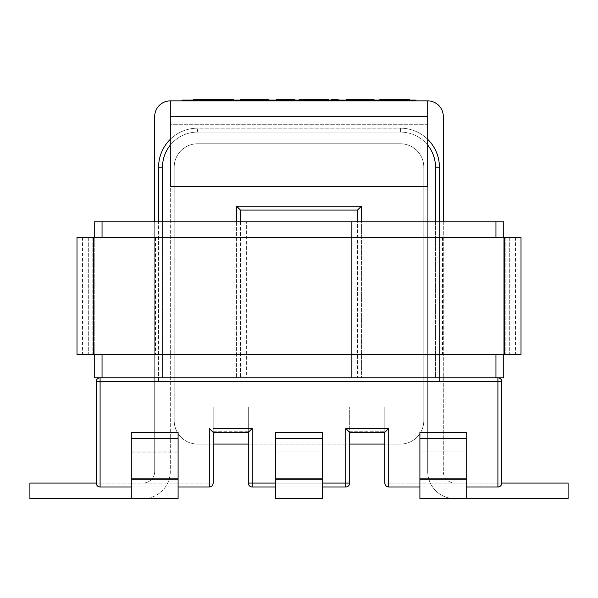 <?xml version="1.0" encoding="UTF-8"?>
<svg xmlns="http://www.w3.org/2000/svg" width="598" height="598" viewBox="0 0 598 598"><rect width="100%" height="100%" fill="white"/><g stroke="black" fill="none" stroke-linecap="round" stroke-linejoin="round"><path stroke-width="0.45" stroke-dasharray="2.99 2.24" d="M419.901 479.177L466.702 479.177L419.901 479.177L419.901 478.146L466.702 478.146L466.702 479.177L419.901 479.177L419.901 498.68L466.702 498.68L466.702 479.177M275.603 479.177L322.397 479.177L275.603 479.177L275.603 478.146L322.397 478.146L322.397 479.177L275.603 479.177L275.603 498.68L322.397 498.68L322.397 479.177M419.901 438.588L419.901 432.376L466.702 432.376L466.702 498.68L419.901 498.68L419.901 451.879L466.702 451.879L466.702 498.68L419.901 498.68L419.901 451.879L466.702 451.879L466.702 432.376L466.702 438.588L419.901 438.588L419.901 478.146M275.603 438.588L275.603 451.879L322.397 451.879L322.397 498.68L275.603 498.68L275.603 451.879L322.397 451.879L322.397 432.376L322.397 438.588L275.603 438.588L275.603 478.146M131.298 479.177L178.099 479.177L131.298 479.177L131.298 478.146L178.099 478.146L178.099 479.177L131.298 479.177L131.298 498.68L178.099 498.68L178.099 479.177M131.298 438.588L131.298 432.376L178.099 432.376L178.099 498.68L131.298 498.68L131.298 451.879L131.298 452.918L178.099 452.918L178.099 451.879L131.298 451.879L178.099 451.879L131.298 451.879L131.298 432.376L178.099 432.376L178.099 451.879L131.298 451.879L131.298 432.376L178.099 432.376L178.099 438.588L131.298 438.588L131.298 478.146M466.702 478.146L466.702 438.588M322.397 478.146L322.397 438.588M419.901 451.879L419.901 432.376L419.901 451.879L466.702 451.879L419.901 451.879M275.603 432.376L322.397 432.376L275.603 432.376L322.397 432.376L322.397 498.68L275.603 498.68L275.603 432.376M322.397 451.879L275.603 451.879L322.397 451.879M178.099 478.146L178.099 438.588M178.099 452.918L178.099 498.68L131.298 498.68L131.298 452.918M419.901 486.981L466.702 486.981M131.298 486.981L178.099 486.981M466.702 432.376L419.901 432.376L466.702 432.376M209.3 486.981C211.662 486.742 212.963 485.441 213.202 483.079L213.202 407.029L213.202 483.079L100.098 483.079L100.098 381.681L100.098 486.981C97.736 486.742 96.435 485.441 96.203 483.079L96.203 381.681L96.203 483.079A3.902 3.902 0 0 0 100.098 486.981L209.3 486.981L100.098 486.981L209.3 486.981L209.3 428.482L213.202 432.376L248.297 432.376L248.297 407.029L248.297 483.079L248.297 432.376L213.202 432.376L213.202 431.24L248.297 431.24L248.297 407.029L248.297 483.079L345.801 483.079L345.801 428.482L388.7 428.482L388.7 486.981L497.902 486.981C500.264 486.742 501.565 485.441 501.797 483.079L501.797 381.681A3.902 3.902 0 0 0 497.902 377.779A3.902 3.902 0 0 1 501.797 381.681A3.902 3.902 0 0 0 497.902 377.779A3.902 3.902 0 0 1 501.797 381.681L497.902 381.681L497.902 486.981A3.902 3.902 0 0 0 501.797 483.079L568.1 483.079L568.1 498.68L455.003 498.68A27.299 27.299 0 0 1 427.697 471.381L427.697 116.483L427.697 186.681L170.303 186.681L170.303 116.483L427.697 116.483L170.303 116.483L170.303 186.681L170.303 100.883L427.697 100.883L427.697 186.681L170.303 186.681L427.697 186.681L427.697 100.883L427.697 471.381A27.299 27.299 0 0 0 455.003 498.68L466.702 498.68M248.297 444.082L349.703 444.082L349.703 483.079L349.703 432.376L384.798 432.376L384.798 483.079L384.798 444.082L400.398 444.082A23.397 23.397 0 0 0 423.803 420.678L423.803 167.178A23.397 23.397 0 0 0 400.398 143.782L197.602 143.782A23.397 23.397 0 0 0 174.197 167.178L174.197 420.678A23.397 23.397 0 0 0 197.602 444.082L349.703 444.082L349.703 483.079A3.902 3.902 0 0 1 345.801 486.981L252.199 486.981L345.801 486.981L345.801 483.079L349.703 483.079C349.464 485.441 348.163 486.742 345.801 486.981L252.199 486.981A3.902 3.902 0 0 1 248.297 483.079C248.536 485.441 249.837 486.742 252.199 486.981C249.837 486.742 248.536 485.441 248.297 483.079L349.703 483.079C349.464 485.441 348.163 486.742 345.801 486.981M427.697 145.12A35.103 35.103 0 0 0 400.398 132.083L400.398 128.181A38.997 38.997 0 0 1 427.697 139.327A38.997 38.997 0 0 0 400.398 128.181A38.997 38.997 0 0 1 439.403 167.178L439.403 381.681L439.403 167.178A38.997 38.997 0 0 0 400.398 128.181A38.997 38.997 0 0 1 439.403 167.178L439.403 377.779L497.902 377.779L497.902 381.681L497.902 377.779A3.902 3.902 0 0 1 501.797 381.681L497.902 381.681L501.797 381.681A3.902 3.902 0 0 0 497.902 377.779L361.401 377.779L361.401 206.183L236.599 206.183L236.599 377.779L158.597 377.779L158.597 167.178A38.997 38.997 0 0 1 197.602 128.181L400.398 128.181L197.602 128.181A38.997 38.997 0 0 0 158.597 167.178L158.597 381.681L158.597 167.178A38.997 38.997 0 0 1 197.602 128.181L400.398 128.181L197.602 128.181A38.997 38.997 0 0 0 170.303 139.327A38.997 38.997 0 0 1 197.602 128.181A38.997 38.997 0 0 0 158.597 167.178L162.499 167.178A35.103 35.103 0 0 1 197.602 132.083L400.398 132.083A35.103 35.103 0 0 1 435.501 167.178L435.501 377.779L439.403 377.779L439.403 221.783M275.603 486.981L322.397 486.981M388.7 486.981C386.338 486.742 385.037 485.441 384.798 483.079C385.037 485.441 386.338 486.742 388.7 486.981C386.338 486.742 385.037 485.441 384.798 483.079L384.798 444.082L400.398 444.082A23.397 23.397 0 0 0 423.803 420.678L423.803 167.178A23.397 23.397 0 0 0 400.398 143.782L197.602 143.782A23.397 23.397 0 0 0 174.197 167.178L174.197 420.678A23.397 23.397 0 0 0 197.602 444.082L213.202 444.082L213.202 483.079L100.098 483.079L100.098 381.681L497.902 381.681L497.902 377.779L100.098 377.779L158.597 377.779L158.597 381.681L158.597 377.779L162.499 377.779L162.499 167.178M439.403 381.681L439.403 377.779L439.403 381.681L497.902 381.681L497.902 483.079L384.798 483.079L497.902 483.079L497.902 381.681L439.403 381.681M240.501 221.783L240.501 377.779L240.501 210.077L357.499 210.077L357.499 377.779L357.499 221.783M435.501 221.783L435.501 377.779L357.499 377.779L361.401 377.779L361.401 221.783M240.501 377.779L236.599 377.779L240.501 377.779M236.599 221.783L236.599 377.779L162.499 377.779L162.499 221.783M131.298 498.68L142.997 498.68A27.299 27.299 0 0 0 170.303 471.381L170.303 100.883L170.303 471.381A27.299 27.299 0 0 1 142.997 498.68L29.9 498.68L29.9 483.079L96.203 483.079A3.902 3.902 0 0 0 100.098 486.981A3.902 3.902 0 0 1 96.203 483.079L96.203 381.681A3.902 3.902 0 0 1 100.098 377.779L158.597 377.779L158.597 221.783M96.203 381.681L158.597 381.681L100.098 381.681L100.098 377.779A3.902 3.902 0 0 0 96.203 381.681L100.098 381.681L96.203 381.681A3.902 3.902 0 0 1 100.098 377.779L100.098 381.681L100.098 377.779A3.902 3.902 0 0 0 96.203 381.681A3.902 3.902 0 0 1 100.098 377.779L497.902 377.779M213.202 432.376L248.297 432.376L248.297 431.24L213.202 431.24L213.202 407.029L248.297 407.029L213.202 407.029L213.202 444.082M384.798 444.082L384.798 407.029L384.798 431.24L349.703 431.24L349.703 432.376L384.798 432.376L384.798 431.24L384.798 432.376L349.703 432.376L349.703 407.029L349.703 444.082L384.798 444.082L384.798 407.029L384.798 431.24L349.703 431.24L349.703 407.029L349.703 444.082M384.798 407.029L349.703 407.029L384.798 407.029M388.7 428.482L384.798 432.376M345.801 428.482L349.703 432.376M252.199 486.981L252.199 428.482L248.297 432.376M357.499 210.077L361.401 206.183M240.501 210.077L236.599 206.183M155.517 237.384L88.691 237.384L94.252 237.384L94.252 354.382L94.252 237.384L505.205 237.384L442.909 237.384L442.909 354.382L509.309 354.382L503.748 354.382L503.748 237.384L509.309 237.384L503.748 237.384L503.748 354.382L76.993 354.382L76.993 237.384L155.517 237.384L155.517 354.382M94.252 377.779L94.252 221.783L146.899 221.783L94.252 221.783L94.252 377.779L94.252 221.783L503.748 221.783L146.899 221.783L503.748 221.783L503.748 377.779L451.101 377.779L451.101 221.783L451.101 377.779L351.646 377.779L351.646 221.783L351.646 377.779L246.354 377.779L246.354 221.783L246.354 377.779L146.899 377.779L146.899 221.783L146.899 377.779L94.252 377.779L146.899 377.779L146.899 221.783L146.899 377.779L246.354 377.779L246.354 221.783L246.354 377.779L351.646 377.779L351.646 221.783L351.646 377.779L451.101 377.779L451.101 221.783L451.101 377.779L503.748 377.779L503.748 221.783L503.748 377.779L94.252 377.779M170.303 100.883A15.6 15.6 0 0 0 154.703 116.483L154.703 471.381A11.698 11.698 0 0 1 142.997 483.079A11.698 11.698 0 0 0 154.703 471.381L154.703 221.783M443.297 221.783L443.297 471.381A11.698 11.698 0 0 0 455.003 483.079A11.698 11.698 0 0 1 443.297 471.381L443.297 116.483A15.6 15.6 0 0 0 427.697 100.883M182.001 100.883L415.999 100.883L182.001 100.883L182.001 100.098L415.999 100.098L415.999 100.883M403.381 100.098L403.381 99.32L403.381 100.098L403.381 99.32L403.381 100.098L379.872 100.098L409.301 100.098L383.243 100.098L403.381 100.098L385.972 100.098L403.381 100.098L403.381 99.32L379.872 99.32M385.972 100.098L385.972 99.32M387.945 100.098L387.945 99.32M401.564 100.098L401.564 99.32M384.379 100.098L384.379 99.32M403.725 100.098L403.381 99.32M409.301 100.098L409.301 99.32L403.725 99.32M383.243 100.098L383.243 99.32M383.55 100.098L383.55 99.32M331.442 100.098L331.442 99.32L338.154 99.32L338.154 100.098L331.442 100.098L338.154 100.098M331.815 99.32L337.735 99.32L331.815 99.32L331.815 100.098L337.735 100.098L337.735 99.32M305.571 100.098L305.571 99.32L305.571 100.098L328.743 100.098L305.571 100.098L305.571 99.32L299.658 99.32L299.658 100.098L305.571 100.098L299.658 100.098M319.452 100.098L319.452 99.32L305.571 99.32M326.814 100.098L326.814 99.32L319.452 99.32M312.403 100.098L312.403 99.32L326.814 99.32M328.743 99.32L312.403 99.32M227.412 100.098L193.505 100.098L233.631 100.098L227.412 100.098L227.412 99.32M199.306 99.32L209.3 99.32L193.7 99.32L199.306 99.32L199.306 100.098L199.306 99.32M193.505 100.098L193.505 99.32L201.997 99.32L201.997 100.098M213.68 100.098L213.68 99.32L201.997 99.32M224.983 100.098L224.983 99.32L213.68 99.32M233.631 100.098L233.631 99.32L224.983 99.32M193.7 100.098L209.3 100.098L193.7 100.098L193.7 99.32M209.3 100.098L209.3 99.32M243.341 100.098L243.341 99.32L262.223 99.32L262.223 100.098L262.223 99.32L262.223 100.098L242.997 100.098L268.143 100.098L240.149 100.098L262.223 100.098L246.256 100.098L262.223 100.098L262.223 99.32L240.149 99.32M246.256 100.098L246.256 99.32M246.563 100.098L246.563 99.32M268.143 100.098L268.143 99.32L242.997 99.32L242.997 100.098L243.341 99.32M262.223 100.098L262.223 99.32M282.361 100.098L282.361 99.32L282.361 100.098L295.068 100.098L282.361 100.098L282.361 99.32L276.448 99.32L276.448 100.098L282.361 100.098L276.448 100.098M295.068 100.098L295.068 99.32L282.361 99.32M337.735 100.098L331.815 100.098M368.076 100.098L352.334 100.098L373.989 100.098L368.076 100.098L368.076 99.32M352.334 100.098L352.334 99.32L352.334 100.098L352.334 99.32L346.421 99.32L346.421 100.098L352.334 100.098L346.421 100.098M373.989 100.098L373.989 99.32L352.334 99.32M155.091 237.384L155.091 354.382M442.909 237.384L521.008 237.384L521.008 354.382L442.909 354.382M442.483 237.384L442.483 354.382M77.015 237.384L82.546 237.384L77.015 237.384L77.015 354.382L82.546 354.382L77.015 354.382L77.015 237.384M520.985 237.384L515.454 237.384L520.985 237.384L520.985 354.382L520.985 237.384M509.309 237.384L509.302 354.382L509.309 237.384M88.691 237.384L88.698 354.382L88.691 237.384M275.603 483.079L322.397 483.079M248.297 428.482L213.202 428.482M349.703 483.079L248.297 483.079M170.303 145.12A35.103 35.103 0 0 1 197.602 132.083L400.398 132.083L400.398 128.181A38.997 38.997 0 0 1 439.403 167.178L435.501 167.178M501.797 483.079L497.902 483.079L497.902 486.981A3.902 3.902 0 0 0 501.797 483.079L497.902 483.079L497.902 486.981M100.098 483.079L96.203 483.079L100.098 483.079L100.098 486.981L100.098 483.079M197.602 132.083L197.602 128.181L197.602 132.083M100.098 486.981A3.902 3.902 0 0 1 96.203 483.079M495.951 354.382L495.951 237.384M102.049 354.382L102.049 237.384M102.049 377.779L102.049 221.783M495.951 377.779L495.951 221.783M427.697 124.279L170.303 124.279L427.697 124.279M427.697 116.483L170.303 116.483M394.284 100.098L394.284 99.32M395.607 100.098L395.607 99.32M393.977 100.098L393.977 99.32M392.953 100.098L392.953 99.32M394.658 100.098L394.658 99.32M252.932 100.098L252.932 99.32M251.683 100.098L251.683 99.32M259.838 100.098L259.838 99.32M253.694 100.098L253.694 99.32M253.731 100.098L253.731 99.32M264.309 100.098L264.309 99.32M292.676 100.098L292.676 99.32M362.993 100.098L362.993 99.32M92.795 237.384L92.795 354.382L92.795 237.384M93.415 237.384L93.415 354.382M505.205 237.384L505.205 354.382L505.205 237.384M504.585 237.384L504.585 354.382M515.454 237.384L515.454 354.382M82.546 237.384L82.546 354.382"/><path stroke-width="0.9" d="M466.702 479.177L466.702 432.376L419.901 432.376L419.901 479.177L466.702 479.177L466.702 498.68L568.1 498.68L568.1 483.079L501.797 483.079C501.565 485.441 500.264 486.742 497.902 486.981L466.702 486.981M322.397 479.177L322.397 432.376L275.603 432.376L275.603 479.177L322.397 479.177L322.397 498.68L275.603 498.68L275.603 479.177M419.901 479.177L419.901 498.68L466.702 498.68M178.099 479.177L178.099 432.376L131.298 432.376L131.298 479.177L178.099 479.177L178.099 498.68L131.298 498.68L131.298 479.177M388.7 486.981L388.7 428.482L384.798 432.376L384.798 483.079C385.037 485.441 386.338 486.742 388.7 486.981L419.901 486.981M100.098 377.779A3.902 3.902 0 0 0 96.203 381.681L100.098 381.681L100.098 377.779A3.902 3.902 0 0 0 96.203 381.681L96.203 483.079C96.435 485.441 97.736 486.742 100.098 486.981L131.298 486.981M178.099 486.981L209.3 486.981C211.662 486.742 212.963 485.441 213.202 483.079L213.202 432.376L248.297 432.376L248.297 483.079A3.902 3.902 0 0 0 252.199 486.981L275.603 486.981M322.397 486.981L345.801 486.981A3.902 3.902 0 0 0 349.703 483.079L345.801 483.079L345.801 486.981M357.499 221.783L357.499 210.077L240.501 210.077L240.501 221.783M439.403 221.783L439.403 167.178A38.997 38.997 0 0 0 427.697 139.327A38.997 38.997 0 0 1 439.403 167.178L435.501 167.178A35.103 35.103 0 0 0 427.697 145.12M170.303 145.12A35.103 35.103 0 0 0 162.499 167.178L158.597 167.178A38.997 38.997 0 0 1 170.303 139.327A38.997 38.997 0 0 0 158.597 167.178L158.597 221.783M236.599 221.783L236.599 206.183L361.401 206.183L361.401 221.783M501.797 381.681L501.797 483.079A3.902 3.902 0 0 1 497.902 486.981L497.902 381.681L501.797 381.681A3.902 3.902 0 0 0 497.902 377.779L497.902 381.681L100.098 381.681L100.098 486.981M384.798 432.376L349.703 432.376L349.703 483.079M209.3 486.981C211.662 486.742 212.963 485.441 213.202 483.079C212.963 485.441 211.662 486.742 209.3 486.981L209.3 428.482L213.202 432.376M213.202 428.482L252.199 428.482L248.297 432.376M388.7 428.482L345.801 428.482L349.703 432.376M361.401 206.183L357.499 210.077M236.599 206.183L240.501 210.077M349.703 444.082L384.798 444.082M213.202 444.082L248.297 444.082M503.748 354.382L503.748 377.779L94.252 377.779L94.252 354.382M94.252 237.384L94.252 221.783L503.748 221.783L503.748 237.384M170.303 100.883L170.303 116.483L427.697 116.483L427.697 100.883L170.303 100.883A15.6 15.6 0 0 0 154.703 116.483L154.703 221.783M427.697 116.483L427.697 186.681L170.303 186.681L170.303 116.483M427.697 100.883A15.6 15.6 0 0 1 443.297 116.483L443.297 221.783M96.203 483.079L29.9 483.079L29.9 498.68L131.298 498.68M415.999 100.883L415.999 100.098L182.001 100.098L182.001 100.883M379.872 100.098L379.872 99.32L409.301 99.32L409.301 100.098M383.243 100.098L383.243 99.32M331.442 100.098L331.442 99.32L338.154 99.32L338.154 100.098M320.969 100.098L320.969 99.32L328.743 99.32L328.743 100.098M307.925 100.098L307.925 99.32L320.969 99.32M305.571 100.098L305.571 99.32L307.925 99.32M299.658 100.098L299.658 99.32L305.571 99.32M227.412 100.098L227.412 99.32L233.631 99.32L233.631 100.098M215.198 100.098L215.198 99.32L227.412 99.32M211.408 100.098L211.408 99.32L215.198 99.32M209.3 100.098L209.3 99.32L211.408 99.32M193.505 100.098L193.505 99.32L209.3 99.32M193.7 100.098L193.7 99.32M257.94 100.098L257.94 99.32L268.143 99.32L268.143 100.098M243.259 100.098L243.259 99.32L257.94 99.32M240.149 100.098L240.149 99.32L243.259 99.32M262.223 100.098L262.223 99.32M294.762 100.098L294.762 99.32L295.068 100.098M282.361 100.098L282.361 99.32L294.762 99.32M276.448 100.098L276.448 99.32L282.361 99.32M331.815 100.098L331.815 99.32M337.735 100.098L337.735 99.32M368.076 100.098L368.076 99.32L373.989 99.32L373.989 100.098M352.334 100.098L352.334 99.32L368.076 99.32M346.421 100.098L346.421 99.32L352.334 99.32M93.415 237.384L76.993 237.384L76.993 354.382L521.008 354.382L521.008 237.384L93.415 237.384L93.415 354.382M466.702 478.146L419.901 478.146M322.397 478.146L275.603 478.146M419.901 438.588L466.702 438.588M275.603 438.588L322.397 438.588M178.099 478.146L131.298 478.146M131.298 438.588L178.099 438.588M248.297 428.482L252.199 428.482L252.199 483.079L275.603 483.079M322.397 483.079L345.801 483.079L345.801 428.482M435.501 221.783L435.501 167.178M162.499 167.178L162.499 221.783M501.797 483.079A3.902 3.902 0 0 1 497.902 486.981M252.199 486.981L252.199 483.079L248.297 483.079M495.951 377.779L495.951 354.382M495.951 237.384L495.951 221.783M102.049 377.779L102.049 354.382M102.049 237.384L102.049 221.783M393.521 100.098L393.521 99.32M250.809 100.098L250.809 99.32M291.577 100.098L291.577 99.32M366.94 100.098L366.94 99.32M361.439 100.098L361.439 99.32M504.585 237.384L504.585 354.382"/></g></svg>
